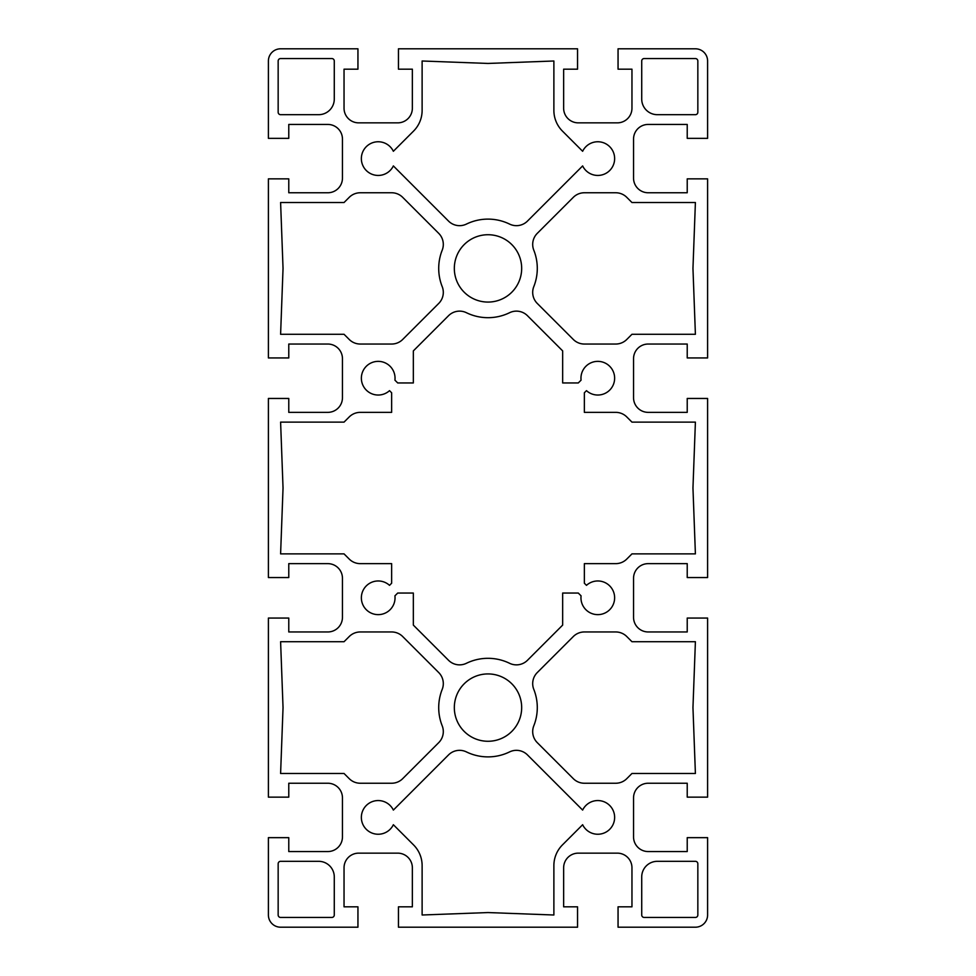 <?xml version="1.0" encoding="UTF-8"?>
<svg xmlns="http://www.w3.org/2000/svg" width="976" height="976" viewBox="0 0 976 976"><rect width="100%" height="100%" fill="white"/><g stroke="black" fill="none" stroke-linecap="round" stroke-linejoin="round"><path stroke-width="1.46" d="M521.672 268.4A33.672 33.672 0 0 0 488 234.728A33.672 33.672 0 0 0 454.328 268.4A33.672 33.672 0 0 0 488 302.072A33.672 33.672 0 0 0 521.672 268.4M521.672 707.6A33.672 33.672 0 0 0 488 673.928A33.672 33.672 0 0 0 454.328 707.6A33.672 33.672 0 0 0 488 741.272A33.672 33.672 0 0 0 521.672 707.6M438.736 742.626A15.616 15.616 0 0 0 442.201 725.815A49.288 49.288 0 0 1 442.201 689.385A15.616 15.616 0 0 0 438.736 672.574L402.685 636.535A15.616 15.616 0 0 0 391.644 631.96L360.266 631.96A15.616 15.616 0 0 0 349.225 636.535L344.04 641.72L280.6 641.72L283.04 707.6L280.6 773.48L344.04 773.48L349.225 778.665A15.616 15.616 0 0 0 360.266 783.24L391.644 783.24A15.616 15.616 0 0 0 402.685 778.665L438.736 742.626M533.799 689.385A49.288 49.288 0 0 1 533.799 725.815A15.616 15.616 0 0 0 537.264 742.626L573.315 778.665A15.616 15.616 0 0 0 584.356 783.24L615.734 783.24A15.616 15.616 0 0 0 626.775 778.665L631.96 773.48L695.4 773.48L692.96 707.6L695.4 641.72L631.96 641.72L626.775 636.535A15.616 15.616 0 0 0 615.734 631.96L584.356 631.96A15.616 15.616 0 0 0 573.315 636.535L537.264 672.574A15.616 15.616 0 0 0 533.799 689.385M533.799 250.185A49.288 49.288 0 0 1 533.799 286.615A15.616 15.616 0 0 0 537.264 303.426L573.315 339.465A15.616 15.616 0 0 0 584.356 344.04L615.734 344.04A15.616 15.616 0 0 0 626.775 339.465L631.96 334.28L695.4 334.28L692.96 268.4L695.4 202.52L631.96 202.52L626.775 197.335A15.616 15.616 0 0 0 615.734 192.76L584.356 192.76A15.616 15.616 0 0 0 573.315 197.335L537.264 233.374A15.616 15.616 0 0 0 533.799 250.185M438.736 303.426A15.616 15.616 0 0 0 442.201 286.615A49.288 49.288 0 0 1 442.201 250.185A15.616 15.616 0 0 0 438.736 233.374L402.685 197.335A15.616 15.616 0 0 0 391.644 192.76L360.266 192.76A15.616 15.616 0 0 0 349.225 197.335L344.04 202.52L280.6 202.52L283.04 268.4L280.6 334.28L344.04 334.28L349.225 339.465A15.616 15.616 0 0 0 360.266 344.04L391.644 344.04A15.616 15.616 0 0 0 402.685 339.465L438.736 303.426M582.635 824.72A16.836 16.836 0 0 0 614.636 817.4A16.836 16.836 0 0 0 582.635 810.08L527.467 754.912A15.616 15.616 0 0 0 509.582 751.91A49.288 49.288 0 0 1 466.418 751.91A15.616 15.616 0 0 0 448.533 754.912L393.365 810.08A16.836 16.836 0 0 0 367.696 804.236A16.836 16.836 0 0 0 367.696 830.564A16.836 16.836 0 0 0 393.365 824.72L413.543 844.899A29.28 29.28 0 0 1 422.12 865.602L422.12 915L488 912.56L553.88 915L553.88 865.602A29.28 29.28 0 0 1 562.457 844.899L582.635 824.72M389.522 585.344A16.836 16.836 0 0 0 361.364 597.8A16.836 16.836 0 0 0 378.2 614.636A16.836 16.836 0 0 0 394.926 595.836L397.72 593.042L413.336 593.042L413.336 625.091L448.533 660.288A15.616 15.616 0 0 0 466.418 663.29A49.288 49.288 0 0 1 509.582 663.29A15.616 15.616 0 0 0 527.467 660.288L562.664 625.091L562.664 593.042L578.28 593.042L581.074 595.836A16.836 16.836 0 0 0 597.8 614.636A16.836 16.836 0 0 0 604.608 582.404A16.836 16.836 0 0 0 586.478 585.344L584.356 583.221L584.356 563.64L615.734 563.64A15.616 15.616 0 0 0 626.775 559.065L631.96 553.88L695.4 553.88L692.96 488L695.4 422.12L631.96 422.12L626.775 416.935A15.616 15.616 0 0 0 615.734 412.36L584.356 412.36L584.356 392.779L586.478 390.656A16.836 16.836 0 0 0 614.636 378.2A16.836 16.836 0 0 0 597.8 361.364A16.836 16.836 0 0 0 581.074 380.164L578.28 382.958L562.664 382.958L562.664 350.909L527.467 315.712A15.616 15.616 0 0 0 509.582 312.71A49.288 49.288 0 0 1 466.418 312.71A15.616 15.616 0 0 0 448.533 315.712L413.336 350.909L413.336 382.958L397.72 382.958L394.926 380.164A16.836 16.836 0 0 0 378.2 361.364A16.836 16.836 0 0 0 371.392 393.596A16.836 16.836 0 0 0 389.522 390.656L391.644 392.779L391.644 412.36L360.266 412.36A15.616 15.616 0 0 0 349.225 416.935L344.04 422.12L280.6 422.12L283.04 488L280.6 553.88L344.04 553.88L349.225 559.065A15.616 15.616 0 0 0 360.266 563.64L391.644 563.64L391.644 583.221L389.522 585.344M582.635 165.92A16.836 16.836 0 0 0 614.636 158.6A16.836 16.836 0 0 0 582.635 151.28L562.457 131.101A29.28 29.28 0 0 1 553.88 110.398L553.88 61L488 63.44L422.12 61L422.12 110.398A29.28 29.28 0 0 1 413.543 131.101L393.365 151.28A16.836 16.836 0 0 0 367.696 145.436A16.836 16.836 0 0 0 367.696 171.764A16.836 16.836 0 0 0 393.365 165.92L448.533 221.088A15.616 15.616 0 0 0 466.418 224.09A49.288 49.288 0 0 1 509.582 224.09A15.616 15.616 0 0 0 527.467 221.088L582.635 165.92M687.226 138.348L707.6 138.348L707.6 61A12.2 12.2 0 0 0 695.4 48.8L618.052 48.8L618.052 69.174L631.96 69.174L631.96 108.214A14.64 14.64 0 0 1 617.32 122.854L578.28 122.854A14.64 14.64 0 0 1 563.64 108.214L563.64 69.174L577.548 69.174L577.548 48.8L398.452 48.8L398.452 69.174L412.36 69.174L412.36 108.214A14.64 14.64 0 0 1 397.72 122.854L358.68 122.854A14.64 14.64 0 0 1 344.04 108.214L344.04 69.174L357.948 69.174L357.948 48.8L280.6 48.8A12.2 12.2 0 0 0 268.4 61L268.4 138.348L288.774 138.348L288.774 124.44L327.814 124.44A14.64 14.64 0 0 1 342.454 139.08L342.454 178.12A14.64 14.64 0 0 1 327.814 192.76L288.774 192.76L288.774 178.852L268.4 178.852L268.4 357.948L288.774 357.948L288.774 344.04L327.814 344.04A14.64 14.64 0 0 1 342.454 358.68L342.454 397.72A14.64 14.64 0 0 1 327.814 412.36L288.774 412.36L288.774 398.452L268.4 398.452L268.4 577.548L288.774 577.548L288.774 563.64L327.814 563.64A14.64 14.64 0 0 1 342.454 578.28L342.454 617.32A14.64 14.64 0 0 1 327.814 631.96L288.774 631.96L288.774 618.052L268.4 618.052L268.4 797.148L288.774 797.148L288.774 783.24L327.814 783.24A14.64 14.64 0 0 1 342.454 797.88L342.454 836.92A14.64 14.64 0 0 1 327.814 851.56L288.774 851.56L288.774 837.652L268.4 837.652L268.4 915A12.2 12.2 0 0 0 280.6 927.2L357.948 927.2L357.948 906.826L344.04 906.826L344.04 867.786A14.64 14.64 0 0 1 358.68 853.146L397.72 853.146A14.64 14.64 0 0 1 412.36 867.786L412.36 906.826L398.452 906.826L398.452 927.2L577.548 927.2L577.548 906.826L563.64 906.826L563.64 867.786A14.64 14.64 0 0 1 578.28 853.146L617.32 853.146A14.64 14.64 0 0 1 631.96 867.786L631.96 906.826L618.052 906.826L618.052 927.2L695.4 927.2A12.2 12.2 0 0 0 707.6 915L707.6 837.652L687.226 837.652L687.226 851.56L648.186 851.56A14.64 14.64 0 0 1 633.546 836.92L633.546 797.88A14.64 14.64 0 0 1 648.186 783.24L687.226 783.24L687.226 797.148L707.6 797.148L707.6 618.052L687.226 618.052L687.226 631.96L648.186 631.96A14.64 14.64 0 0 1 633.546 617.32L633.546 578.28A14.64 14.64 0 0 1 648.186 563.64L687.226 563.64L687.226 577.548L707.6 577.548L707.6 398.452L687.226 398.452L687.226 412.36L648.186 412.36A14.64 14.64 0 0 1 633.546 397.72L633.546 358.68A14.64 14.64 0 0 1 648.186 344.04L687.226 344.04L687.226 357.948L707.6 357.948L707.6 178.852L687.226 178.852L687.226 192.76L648.186 192.76A14.64 14.64 0 0 1 633.546 178.12L633.546 139.08A14.64 14.64 0 0 1 648.186 124.44L687.226 124.44L687.226 138.348M334.28 876.936A15.616 15.616 0 0 0 318.664 861.32L280.6 861.32A2.44 2.44 0 0 0 278.16 863.76L278.16 915A2.44 2.44 0 0 0 280.6 917.44L331.84 917.44A2.44 2.44 0 0 0 334.28 915L334.28 876.936M697.84 863.76A2.44 2.44 0 0 0 695.4 861.32L657.336 861.32A15.616 15.616 0 0 0 641.72 876.936L641.72 915A2.44 2.44 0 0 0 644.16 917.44L695.4 917.44A2.44 2.44 0 0 0 697.84 915L697.84 863.76M641.72 99.064A15.616 15.616 0 0 0 657.336 114.68L695.4 114.68A2.44 2.44 0 0 0 697.84 112.24L697.84 61A2.44 2.44 0 0 0 695.4 58.56L644.16 58.56A2.44 2.44 0 0 0 641.72 61L641.72 99.064M334.28 61A2.44 2.44 0 0 0 331.84 58.56L280.6 58.56A2.44 2.44 0 0 0 278.16 61L278.16 112.24A2.44 2.44 0 0 0 280.6 114.68L318.664 114.68A15.616 15.616 0 0 0 334.28 99.064L334.28 61"/></g></svg>
